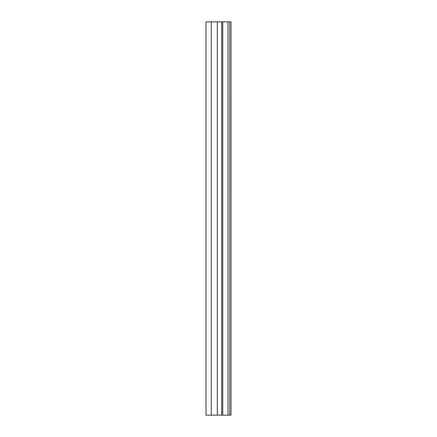 <?xml version="1.0" encoding="UTF-8"?>
<svg xmlns="http://www.w3.org/2000/svg" width="437" height="437" viewBox="0 0 437 437"><rect width="100%" height="100%" fill="white"/><g stroke="black" fill="none" stroke-linecap="round" stroke-linejoin="round"><path stroke-width="0.66" d="M206.04 21.85L211.29 21.85L205.98 21.85L205.98 415.15L211.29 415.15L211.29 21.85L217.309 21.85L211.29 21.85L211.29 415.15L217.309 415.15L217.309 21.85L221.723 21.85L217.309 21.85L217.309 415.15L231.009 415.15L231.02 21.85M206.04 415.15L222.755 415.15L222.755 21.85L222.755 415.15L228.01 415.15L228.01 21.85L228.01 415.15L229.682 415.15L229.682 21.85L229.682 415.15L230.965 415.15M230.233 21.85L221.723 21.85L221.723 415.15L221.723 21.85L230.965 21.85"/></g></svg>
